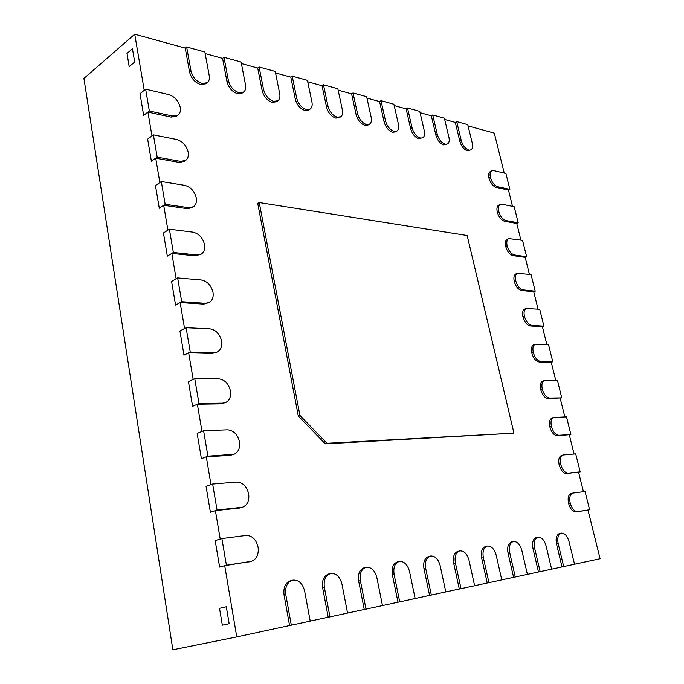 <?xml version="1.0" encoding="UTF-8"?>
<svg xmlns="http://www.w3.org/2000/svg" width="684" height="684" viewBox="0 0 684 684"><rect width="100%" height="100%" fill="white"/><g stroke="black" fill="none" stroke-linecap="round" stroke-linejoin="round"><path stroke-width="1.03" d="M251.31 561.35C256.645 559.221 258.903 554.502 258.082 547.166L258.039 546.952C256.09 539.283 252.045 535.452 245.898 535.461L221.89 538.573L226.404 565.198L219.624 567.062L215.178 540.591L219.624 567.062L224.703 565.668L251.31 561.35L226.404 565.198M221.89 538.573L215.178 540.591L220.205 539.077L215.383 510.606L239.349 508.075L242.589 507.203L217.05 510.059L210.407 512.256L206.064 486.392L210.407 512.256L215.383 510.606M242.589 507.203C247.437 505.066 249.455 500.645 248.66 493.934L248.617 493.728C246.702 486.204 242.683 482.305 236.561 482.049L212.638 484.041L217.05 510.059M212.638 484.041L206.064 486.392L210.98 484.631L206.277 456.809L230.149 455.373L234.031 454.279L207.91 456.177L201.404 458.69L197.154 433.417L201.404 458.69L206.277 456.809M234.031 454.279C238.417 452.158 240.221 448.029 239.443 441.881L239.409 441.676C237.528 434.297 233.535 430.347 227.43 429.834L203.593 430.749L207.91 456.177M203.593 430.749L197.154 433.417L201.977 431.416L197.368 404.227L221.154 403.842L225.626 402.534L222.762 403.141L198.976 403.509L192.597 406.339L188.442 381.629L192.597 406.339L197.368 404.227M225.626 402.534C229.576 400.448 231.175 396.6 230.431 390.974L230.397 390.778C228.542 383.527 224.583 379.526 218.504 378.774L194.752 378.654L198.976 403.509M194.752 378.654L188.442 381.629L193.17 379.406L188.664 352.816L212.365 353.431L217.367 351.944L213.938 352.662L190.237 352.029L183.987 355.15L179.926 330.988L183.987 355.15L188.664 352.816M217.367 351.944C220.915 349.917 222.326 346.326 221.616 341.171L221.582 340.974C219.761 333.86 215.819 329.816 209.766 328.824L186.116 327.721L190.237 352.029M186.116 327.721L179.926 330.988L184.56 328.542L180.157 302.542L203.755 304.123L209.244 302.473L205.303 303.286L181.696 301.687L175.566 305.09L171.59 281.449L175.566 305.09L180.157 302.542M572.747 493.104L585.059 491.488L589.608 509.751L576.039 511.965C572.773 511.889 570.294 509.067 568.601 503.501L568.566 503.347C567.54 497.995 568.395 494.72 571.149 493.515L572.747 493.104C570.003 494.31 569.139 497.584 570.174 502.945L570.208 503.099C571.909 508.665 574.389 511.495 577.655 511.581L589.608 509.751M563.146 454.98L575.706 453.885L580.177 471.857L566.6 473.55C563.325 473.337 560.854 470.481 559.179 464.992L559.144 464.838C558.153 459.759 558.965 456.621 561.573 455.433L563.146 454.98C560.538 456.177 559.734 459.315 560.726 464.393L560.76 464.547C562.436 470.045 564.907 472.901 568.182 473.123L580.177 471.857M553.698 417.471L566.497 416.881L570.892 434.571L557.306 435.759C554.023 435.4 551.561 432.519 549.91 427.107L549.868 426.961C548.919 422.139 549.679 419.138 552.15 417.958L553.698 417.471C551.227 418.651 550.475 421.652 551.432 426.474L551.466 426.628C553.125 432.04 555.588 434.93 558.862 435.281L570.892 434.571M544.404 380.552L557.434 380.458L561.761 397.874L548.158 398.567C544.874 398.088 542.421 395.172 540.788 389.837L540.745 389.692C539.83 385.118 540.54 382.245 542.874 381.082L544.404 380.552C542.07 381.715 541.369 384.588 542.284 389.162L542.318 389.316C543.96 394.659 546.413 397.575 549.697 398.054L561.761 397.874M535.264 344.223L548.508 344.616L552.775 361.75L551.261 362.289L539.163 361.973C535.871 361.366 533.417 358.433 531.81 353.158L531.776 353.012C530.895 348.678 531.553 345.933 533.759 344.787L535.264 344.223C533.058 345.369 532.4 348.113 533.289 352.457L533.323 352.602C534.939 357.877 537.385 360.819 540.676 361.426L552.775 361.75M292.436 580.22C287.169 582.204 284.954 587 285.784 594.61L291.316 625.185L310.203 621.123L304.637 591.087C302.687 583.538 298.814 579.878 293.043 580.1L290.264 580.767M291.316 625.185L289.563 625.544L284.048 595.012C283.219 587.419 285.442 582.631 290.709 580.639M330.432 573.568C325.507 575.441 323.489 580.049 324.37 587.394L329.953 616.874L347.558 613.086L341.966 584.11C340.034 576.826 336.366 573.278 330.962 573.457L328.311 574.09M329.953 616.874L328.192 617.224L322.634 587.795C321.762 580.459 323.78 575.851 328.696 573.979M365.914 567.344C361.314 569.114 359.476 573.551 360.391 580.665L366 609.111L382.467 605.571L376.841 577.587C374.943 570.55 371.455 567.104 366.393 567.25L363.854 567.848M366 609.111L364.247 609.47L358.655 581.058C357.749 573.962 359.587 569.524 364.196 567.763M399.14 561.53C394.83 563.206 393.146 567.481 394.095 574.363L399.721 601.86L415.145 598.534L409.519 571.482C407.638 564.668 404.321 561.325 399.567 561.444L397.122 562.017M399.721 601.86L397.977 602.211L392.368 574.757C391.428 567.882 393.112 563.607 397.421 561.932M202.113 83.474L201.96 83.439C196.334 81.447 192.674 77.275 190.981 70.931L186.638 46.965L204.858 52.001L209.227 75.633C209.757 78.84 209.107 81.199 207.278 82.704L202.113 83.474L200.694 84.559L205.858 83.781L207.278 82.704M186.638 46.965L185.244 48.102L189.571 72.034C191.255 78.369 194.914 82.533 200.54 84.525L200.694 84.559M238.99 92.682L238.844 92.648C233.552 90.758 230.063 86.731 228.388 80.567L223.984 57.285L241.101 62.013L245.539 84.987C246.103 88.227 245.462 90.579 243.632 92.024L238.99 92.682L237.562 93.717L242.204 93.058L243.632 92.024M223.984 57.285L222.574 58.371L226.968 81.627C228.644 87.783 232.124 91.801 237.416 93.682L237.562 93.717M273.677 101.343L273.549 101.309C268.555 99.505 265.23 95.615 263.571 89.63L259.108 66.989L275.233 71.444L279.722 93.793C280.303 97.06 279.688 99.394 277.866 100.787L273.677 101.343L272.249 102.335L276.439 101.779L277.866 100.787M259.108 66.989L257.697 68.032L262.143 90.647C263.802 96.624 267.119 100.514 272.112 102.309L272.249 102.335M306.372 109.508L306.244 109.474C301.524 107.756 298.352 103.994 296.711 98.171L292.205 76.138L307.424 80.344L311.947 102.096C312.554 105.379 311.955 107.687 310.16 109.03L306.372 109.508L304.944 110.457L308.723 109.979L310.16 109.03M292.205 76.138L290.794 77.138L295.283 99.146C296.924 104.96 300.096 108.722 304.816 110.432L304.944 110.457M299.925 415.41L259.236 202.549L257.748 203.464L298.301 416.043L299.925 415.41L326.952 443.283L513.949 433.16L325.31 443.873L326.952 443.283M259.236 202.549L467.172 235.501L513.949 433.16M132.457 48.761L134.688 62.013L129.199 66.622L127.002 53.438L129.199 66.622L134.688 62.013L132.457 48.761L127.002 53.438L132.457 48.761M226.301 606.751L229.157 623.722L222.326 625.202L219.513 608.332L222.326 625.202L229.157 623.722L226.301 606.751L219.513 608.332L226.301 606.751M209.244 302.473C212.416 300.507 213.665 297.164 212.989 292.436L212.955 292.248C211.159 285.262 207.252 281.167 201.224 279.961L177.66 277.918L181.696 301.687M177.66 277.918L171.59 281.449L176.139 278.807L171.829 253.371L195.333 255.867L201.258 254.089L196.855 254.961L173.343 252.447L167.332 256.124L163.442 232.987L167.332 256.124L171.829 253.371M201.258 254.089C204.088 252.199 205.191 249.087 204.55 244.744L204.516 244.556C202.746 237.69 198.864 233.552 192.862 232.141L169.393 229.191L173.343 252.447M169.393 229.191L163.442 232.987L167.905 230.149L163.69 205.26L187.1 208.637L191.905 207.714L193.392 206.756L188.587 207.671L165.169 204.277L159.269 208.201L155.465 185.569L159.269 208.201L163.69 205.26M193.392 206.756C195.923 204.944 196.889 202.045 196.282 198.052L196.257 197.864C194.512 191.127 190.656 186.946 184.68 185.33L161.304 181.517L165.169 204.277M161.304 181.517L155.465 185.569L159.842 182.534L155.721 158.184L179.028 162.399L184.193 161.458L185.646 160.441L180.49 161.373L157.166 157.132L151.386 161.304L147.658 139.151L151.386 161.304L155.721 158.184M185.646 160.441C187.912 158.714 188.758 156.012 188.194 152.327L188.16 152.147C186.45 145.521 182.611 141.306 176.66 139.493L153.387 134.868L157.166 157.132M153.387 134.868L147.658 139.151L151.951 135.936L147.915 112.099L171.128 117.118L176.6 116.186L178.037 115.109L172.565 116.041L149.343 110.996L143.666 115.399L140.015 93.708L143.666 115.399L147.915 112.099M178.037 115.109C180.054 113.467 180.798 110.953 180.268 107.55L180.234 107.371C178.55 100.864 174.736 96.606 168.811 94.614L145.641 89.194L149.343 110.996M145.641 89.194L140.015 93.708L144.23 90.322L134.731 34.2L185.244 48.102M526.27 308.458L539.727 309.322L543.925 326.191L542.438 326.772L530.305 325.96C527.013 325.233 524.568 322.267 522.978 317.068L522.944 316.923C522.089 312.81 522.704 310.185 524.79 309.057L526.27 308.458C524.192 309.578 523.585 312.203 524.431 316.324L524.466 316.47C526.064 321.677 528.51 324.643 531.801 325.37L543.925 326.191M517.429 273.241L531.075 274.575L535.213 291.187L533.742 291.794L521.593 290.503C518.292 289.657 515.856 286.673 514.283 281.543L514.248 281.406C513.428 277.499 514 274.985 515.958 273.882L517.429 273.241C515.471 274.352 514.898 276.858 515.719 280.773L515.753 280.91C517.326 286.049 519.763 289.041 523.063 289.888L535.213 291.187M508.725 238.571L522.559 240.358L526.637 256.722L525.192 257.364L513.009 255.602C509.708 254.645 507.28 251.635 505.724 246.573L505.69 246.437C504.903 242.726 505.433 240.323 507.28 239.246L508.725 238.571C506.878 239.656 506.357 242.059 507.135 245.77L507.169 245.907C508.725 250.977 511.162 253.986 514.462 254.952L526.637 256.722M500.158 204.43L501.971 204.234L514.18 206.671L518.19 222.779L516.762 223.454L504.561 221.248C501.252 220.18 498.833 217.144 497.294 212.151L497.268 212.014C496.516 208.483 497.003 206.192 498.73 205.132L500.158 204.43C498.431 205.491 497.935 207.782 498.696 211.313L498.73 211.45C500.261 216.452 502.689 219.487 505.989 220.556L518.19 222.779M491.728 170.803L493.694 170.624L505.921 173.48L509.862 189.348L508.46 190.049L496.242 187.407C492.933 186.236 490.522 183.184 489 178.25L488.966 178.114C488.248 174.762 488.701 172.573 490.325 171.539L491.728 170.803C490.103 171.838 489.65 174.035 490.377 177.387L490.411 177.515C491.933 182.457 494.344 185.518 497.653 186.689L509.862 189.348M430.313 556.066C426.26 557.657 424.721 561.786 425.704 568.455L431.33 595.054L445.806 591.942L440.188 565.745C438.333 559.153 435.169 555.895 430.698 555.989L428.338 556.537M431.33 595.054L429.595 595.405L423.986 568.84C423.011 562.18 424.55 558.058 428.603 556.468M459.614 550.936C455.8 552.45 454.398 556.434 455.399 562.906L461.016 588.668L474.636 585.735L469.027 560.358C467.206 553.963 464.179 550.8 459.964 550.868L457.681 551.398M461.016 588.668L459.289 589.018L453.697 563.291C452.697 556.827 454.108 552.843 457.912 551.33M487.205 546.097C483.622 547.542 482.331 551.398 483.357 557.682L488.949 582.657L501.782 579.887L496.199 555.28C494.404 549.072 491.514 545.994 487.53 546.037L485.315 546.55M488.949 582.657L487.239 582.999L481.664 558.058C480.647 551.791 481.938 547.935 485.52 546.49M513.239 541.54C509.854 542.916 508.682 546.653 509.717 552.749L515.291 576.988L527.398 574.38L521.849 550.483C520.079 544.455 517.309 541.454 513.539 541.48L511.384 541.976M515.291 576.988L513.59 577.33L508.041 553.125C507.006 547.038 508.186 543.301 511.572 541.925M537.846 537.231C534.649 538.547 533.571 542.164 534.623 548.098L540.155 571.636L551.612 569.165L546.089 545.952C544.353 540.095 541.694 537.171 538.111 537.179L536.025 537.658M540.155 571.636L538.479 571.978L532.956 548.465C531.913 542.54 532.99 538.924 536.196 537.615M561.136 533.152C558.11 534.409 557.118 537.923 558.178 543.694L563.684 566.566L574.526 564.232L569.045 541.66C567.327 535.957 564.779 533.11 561.384 533.101L559.341 533.571M563.684 566.566L562.017 566.908L556.537 544.062C555.476 538.299 556.468 534.785 559.495 533.529M337.238 117.212L337.118 117.178C332.655 115.545 329.611 111.894 327.987 106.234L323.455 84.773L337.845 88.749L342.385 109.944C343.017 113.228 342.445 115.519 340.666 116.802L337.238 117.212L335.801 118.127L339.23 117.716L340.666 116.802M323.455 84.773L322.044 85.731L326.567 107.166C328.183 112.826 331.218 116.468 335.682 118.101L335.801 118.127M366.419 124.497L366.299 124.462C362.075 122.898 359.16 119.367 357.561 113.852L353.004 92.939L366.624 96.7L371.181 117.357C371.831 120.649 371.275 122.906 369.531 124.146L366.419 124.497L364.991 125.377L368.103 125.027L369.531 124.146M353.004 92.939L351.593 93.862L356.133 114.75C357.732 120.256 360.648 123.795 364.871 125.352L364.991 125.377M394.052 131.396L393.941 131.362C389.931 129.866 387.127 126.437 385.554 121.059L380.979 100.668L393.89 104.242L398.464 124.394C399.123 127.669 398.601 129.9 396.891 131.089L394.052 131.396L392.625 132.243L395.472 131.944L396.891 131.089M380.979 100.668L379.577 101.565L384.134 121.932C385.708 127.301 388.503 130.73 392.522 132.217L392.625 132.243M420.258 137.937L420.156 137.912C416.342 136.475 413.649 133.141 412.093 127.899L407.519 108.004L419.771 111.389L424.345 131.063C425.021 134.329 424.525 136.535 422.849 137.672L418.839 138.758L422.849 137.672M407.519 108.004L406.116 108.867L410.674 128.737C412.238 133.97 414.923 137.304 418.736 138.732L418.839 138.758M445.147 144.144L445.045 144.127C441.411 142.751 438.829 139.502 437.29 134.397L432.716 114.972L444.369 118.187L448.935 137.398C449.627 140.648 449.157 142.828 447.516 143.922L443.736 144.948L447.516 143.922M432.716 114.972L431.322 115.801L435.879 135.201C437.418 140.305 440.009 143.546 443.634 144.922L443.736 144.948M468.805 150.053L468.72 150.035C465.257 148.71 462.769 145.555 461.247 140.571L456.681 121.59L467.771 124.659L472.328 143.426C473.029 146.658 472.584 148.804 470.985 149.856L467.403 150.822L470.985 149.856M456.681 121.59L455.296 122.393L459.845 141.349C461.367 146.333 463.855 149.48 467.317 150.805L467.403 150.822M205.149 53.574L222.574 58.371M241.401 63.544L257.697 68.032M275.532 72.94L290.794 77.138M307.732 81.798L322.044 85.731M338.144 90.16L351.593 93.862M366.923 98.077L379.577 101.565M394.198 105.584L406.116 108.867M420.079 112.706L431.322 115.801M444.677 119.469L455.296 122.393M468.078 125.907L494.318 133.132L504.245 173.086M508.46 190.049L512.504 206.337M516.762 223.454L520.9 240.093M525.192 257.364L529.416 274.369M533.742 291.794L538.069 309.177M542.438 326.772L546.849 344.539M551.261 362.289L555.776 380.449M560.23 398.379L564.847 416.941M551.458 418.283L552.15 417.958M569.344 435.033L574.064 454.022M561.051 455.638L561.573 455.433M578.604 472.285L583.426 491.702M588.009 510.136L600.082 558.717L574.526 564.223M562.017 566.908L551.603 569.148M538.479 571.978L527.398 574.363M513.59 577.33L501.782 579.87M487.239 582.999L474.628 585.718M459.289 589.018L445.806 591.916M429.595 595.405L415.137 598.517M397.977 602.211L382.459 605.554M364.247 609.47L347.558 613.061M328.192 617.224L310.194 621.098M289.563 625.544L236.767 636.907L224.703 565.668M298.301 416.043L325.31 443.873M236.767 636.907L172.855 649.8L83.918 78.438L134.731 34.2M250.464 561.53L248.754 561.991M241.016 507.537L239.349 508.075M231.791 454.749L230.149 455.373M222.762 403.141L221.154 403.842M213.938 352.662L212.365 353.431M570.174 502.945L568.566 503.347M570.208 503.099L568.601 503.501M577.655 511.581L576.039 511.965M560.726 464.393L559.144 464.838M560.76 464.547L559.179 464.992M568.182 473.123L566.6 473.55M551.432 426.474L549.868 426.961M551.466 426.628L549.91 427.107M558.862 435.281L557.306 435.759M542.284 389.162L540.745 389.692M542.318 389.316L540.788 389.837M549.697 398.054L548.158 398.567M533.289 352.457L531.776 353.012M533.323 352.602L531.81 353.158M540.676 361.426L539.163 361.973M285.784 594.61L284.048 595.012M324.37 587.394L322.634 587.795M360.391 580.665L358.655 581.058M394.095 574.363L392.368 574.757M190.981 70.931L189.571 72.034M201.96 83.439L200.54 84.525M228.388 80.567L226.968 81.627M238.844 92.648L237.416 93.682M263.571 89.63L262.143 90.647M273.549 101.309L272.112 102.309M296.711 98.171L295.283 99.146M306.244 109.474L304.816 110.432M205.303 303.286L203.755 304.123M196.855 254.961L195.333 255.867M188.587 207.671L187.1 208.637M180.49 161.373L179.028 162.399M172.565 116.041L171.128 117.118M524.431 316.324L522.944 316.923M524.466 316.47L522.978 317.068M531.801 325.37L530.305 325.96M515.719 280.773L514.248 281.406M515.753 280.91L514.283 281.543M523.063 289.888L521.593 290.503M507.135 245.77L505.69 246.437M507.169 245.907L505.724 246.573M514.462 254.952L513.009 255.602M498.696 211.313L497.268 212.014M498.73 211.45L497.294 212.151M505.989 220.556L504.561 221.248M490.377 177.387L488.966 178.114M490.411 177.515L489 178.25M497.653 186.689L496.242 187.407M425.704 568.455L423.986 568.84M455.399 562.906L453.697 563.291M483.357 557.682L481.664 558.058M509.717 552.749L508.041 553.125M534.623 548.098L532.956 548.465M558.178 543.694L556.537 544.062M327.987 106.234L326.567 107.166M337.118 117.178L335.682 118.101M357.561 113.852L356.133 114.75M366.299 124.462L364.871 125.352M385.554 121.059L384.134 121.932M393.941 131.362L392.522 132.217M412.093 127.899L410.674 128.737M420.156 137.912L418.736 138.732M437.29 134.397L435.879 135.201M445.045 144.127L443.634 144.922M461.247 140.571L459.845 141.349M468.72 150.035L467.317 150.805"/></g></svg>

